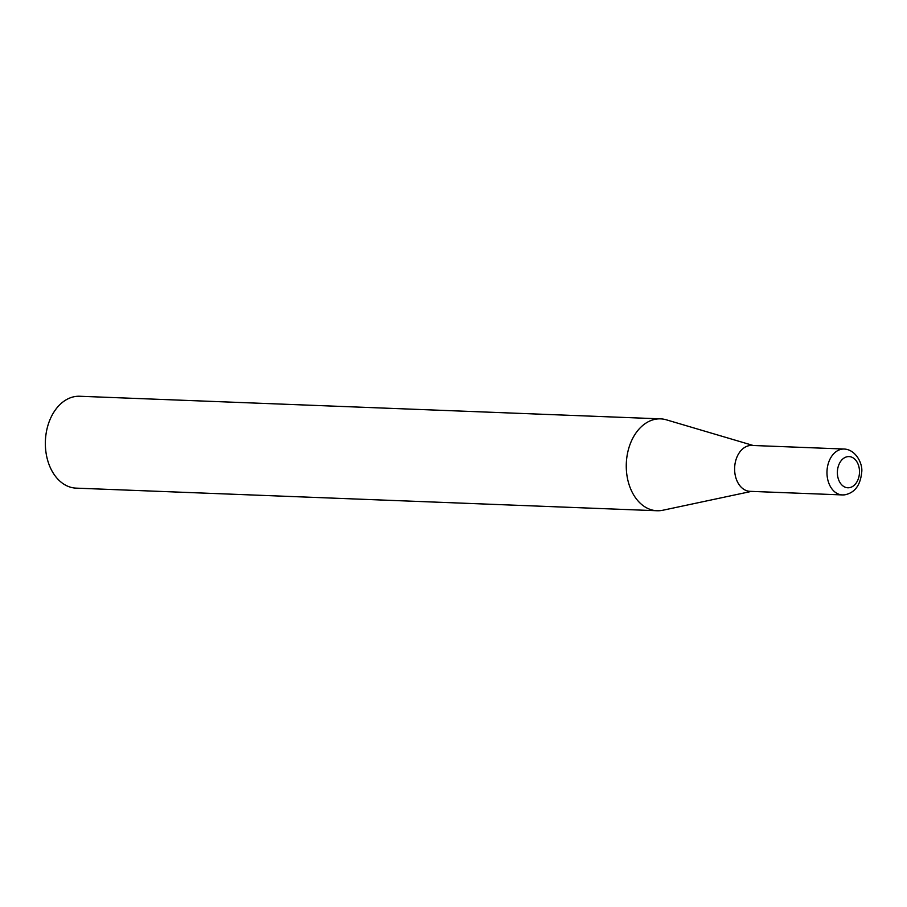 <?xml version="1.0" encoding="UTF-8"?>
<svg xmlns="http://www.w3.org/2000/svg" width="907" height="907" viewBox="0 0 907 907"><rect width="100%" height="100%" fill="white"/><g stroke="black" fill="none" stroke-linecap="round" stroke-linejoin="round"><path stroke-width="1.36" d="M750.055 445.507A22.97 16.269 92.2 0 0 734.613 468.976A22.97 16.269 92.2 0 0 749.998 491.333L842.354 494.927A22.97 16.269 -87.8 0 1 826.969 472.57A22.97 16.269 -87.8 0 1 842.41 449.101A22.97 16.269 -87.8 0 1 844.145 449.033L751.79 445.439A22.97 16.269 92.2 0 0 750.055 445.507M753.241 445.496L666.362 419.816A45.974 32.561 92.2 0 0 660.636 418.864A45.974 32.561 92.2 0 0 657.167 418.989A45.974 32.561 92.2 0 0 626.261 465.983A45.974 32.561 92.2 0 0 657.065 510.743A45.974 32.561 92.2 0 0 660.523 510.618A45.974 32.561 92.2 0 0 662.847 510.244L751.449 491.39M660.636 418.864L79.725 396.257A45.974 32.561 92.2 0 0 76.256 396.382A45.974 32.561 92.2 0 0 45.35 443.376A45.974 32.561 92.2 0 0 76.154 488.136L657.065 510.743M847.864 456.629A15.612 11.054 92.2 0 0 837.388 473.42A15.612 11.054 92.2 0 0 849.009 487.739A15.612 11.054 92.2 0 0 859.485 470.96A15.612 11.054 92.2 0 0 847.864 456.629M844.088 494.871A22.97 16.269 -87.8 0 1 842.354 494.927L844.632 494.848C854.609 492.909 860.278 485.517 861.65 472.683C863.181 464.169 855.925 449.498 844.145 449.033"/></g></svg>
